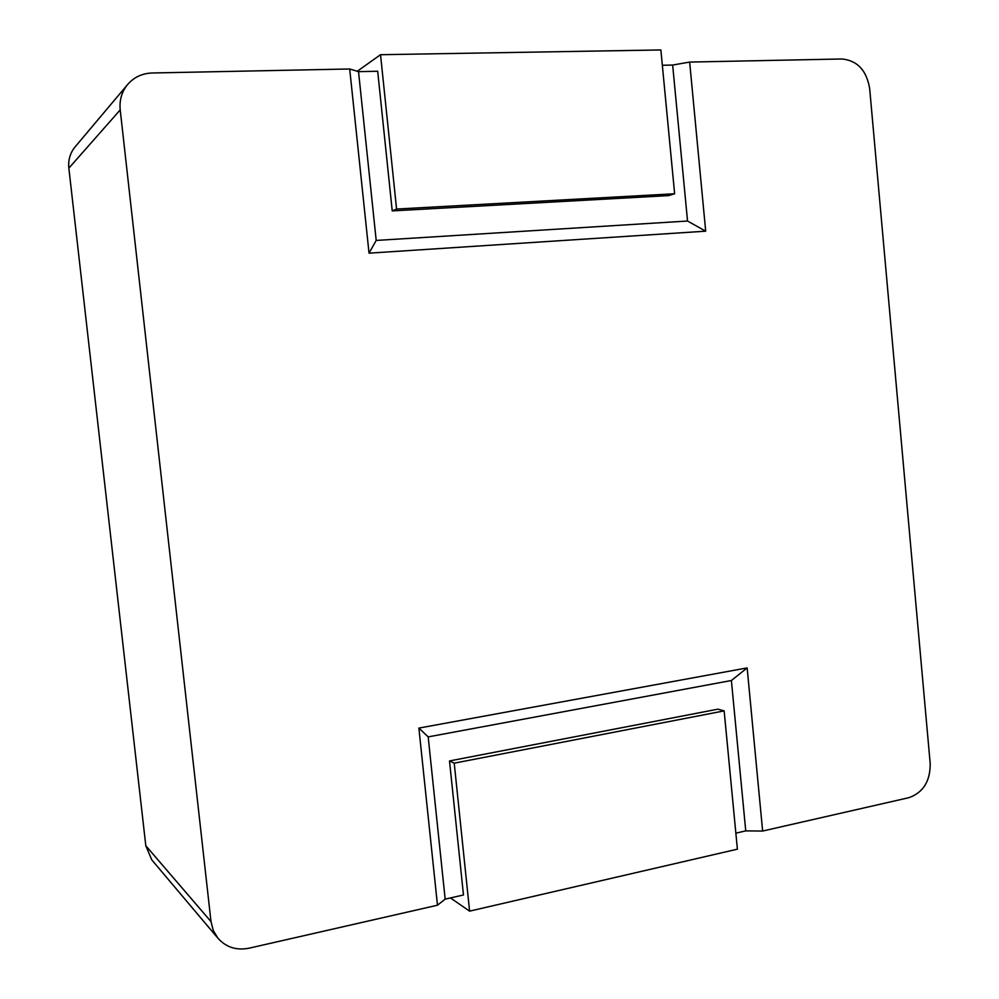 <?xml version="1.0" encoding="UTF-8"?>
<svg xmlns="http://www.w3.org/2000/svg" width="999" height="999" viewBox="0 0 999 999"><rect width="100%" height="100%" fill="white"/><g stroke="black" fill="none" stroke-linecap="round" stroke-linejoin="round"><path stroke-width="1.5" d="M145.804 845.728L211.001 921.59L213.311 930.569L217.994 938.298L151.736 859.814L145.804 845.728L68.856 168.157C68.082 160.414 69.98 153.559 74.513 147.59L75.724 146.154M662.337 65.272L672.652 65.047L689.647 62.075L705.694 231.181L369.031 253.159L349.7 68.981L358.529 71.653L377.684 71.241L392.232 210.901L396.578 209.041L380.532 54.708L357.255 71.266M74.513 147.59L126.948 85.315C133.354 77.497 141.758 73.389 152.16 72.989L349.7 68.981M126.948 85.315C121.553 92.42 119.318 100.612 120.217 109.915L68.856 168.157M211.001 921.59L120.217 109.915M217.994 938.298C226.149 947.352 236.526 950.648 249.126 948.176L437.475 905.219L418.881 728.096L747.152 667.906L762.637 831.043L745.741 830.893L735.851 833.141M689.647 62.075L841.945 58.978C857.329 60.514 866.558 70.33 869.654 88.449L930.194 763.498C930.344 781.23 923.201 792.632 908.74 797.714L762.637 831.043M418.881 728.096L428.184 736.887L445.167 899.137L463.474 894.979L449.513 760.938L454.22 763.174L469.605 911.138L737.387 849.175L724.15 710.888L717.906 709.165L449.513 760.938M445.167 899.137L437.475 905.219M428.184 736.887L731.393 680.506L745.741 830.893M369.031 253.159L376.198 240.434L358.529 71.653M376.198 240.434L687.537 221.029L672.652 65.047M747.152 667.906L731.393 680.506M705.694 231.181L687.537 221.029M450.449 897.939L469.605 911.138M724.15 710.888L454.22 763.174M380.532 54.708L660.876 49.95L674.637 193.769L668.643 195.604L392.232 210.901M674.637 193.769L396.578 209.041"/></g></svg>
